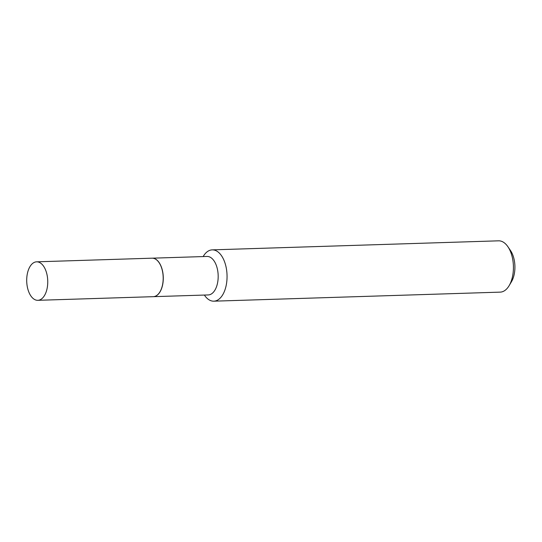 <?xml version="1.0" encoding="UTF-8"?>
<svg xmlns="http://www.w3.org/2000/svg" width="542" height="542" viewBox="0 0 542 542"><rect width="100%" height="100%" fill="white"/><g stroke="black" fill="none" stroke-linecap="round" stroke-linejoin="round"><path stroke-width="0.81" d="M27.1 275.085A19.255 10.515 88.2 0 1 36.626 261.827A19.255 10.515 88.2 0 1 47.357 287.057A19.255 10.515 88.2 0 1 37.838 300.315A19.255 10.515 88.2 0 1 27.1 275.085M36.626 261.827L152.058 258.182A19.255 10.515 88.2 0 1 162.796 283.412A19.255 10.515 88.2 0 1 153.278 296.67L37.838 300.315M152.106 258.182A19.255 10.515 88.2 0 1 152.153 258.182A19.255 10.515 88.2 0 1 155.622 259.13A19.255 10.515 88.2 0 1 163.223 280.289A19.255 10.515 88.2 0 1 153.366 296.67A19.255 10.515 88.2 0 1 153.318 296.67M203.155 256.569L203.277 256.359A25.664 14.017 88.2 0 1 212.213 249.869L498.586 240.824A25.664 14.017 88.2 0 1 503.213 242.091A25.664 14.017 88.2 0 1 507.915 246.739L510.51 250.553A20.535 11.213 88.2 0 1 511.492 281.677L509.141 285.641A25.664 14.017 88.2 0 1 500.205 292.131L213.833 301.176A25.664 14.017 88.2 0 1 209.205 299.909A25.664 14.017 88.2 0 1 204.503 295.261L204.368 295.058M507.915 246.739A25.664 14.017 88.2 0 1 509.141 285.641M212.213 249.869A25.664 14.017 88.2 0 1 216.841 251.136A25.664 14.017 88.2 0 1 226.976 279.34A25.664 14.017 88.2 0 1 213.833 301.176M152.153 258.182L207.051 256.447A19.255 10.515 88.2 0 1 210.52 257.396A19.255 10.515 88.2 0 1 218.121 278.554A19.255 10.515 88.2 0 1 208.263 294.936L153.366 296.67"/></g></svg>

